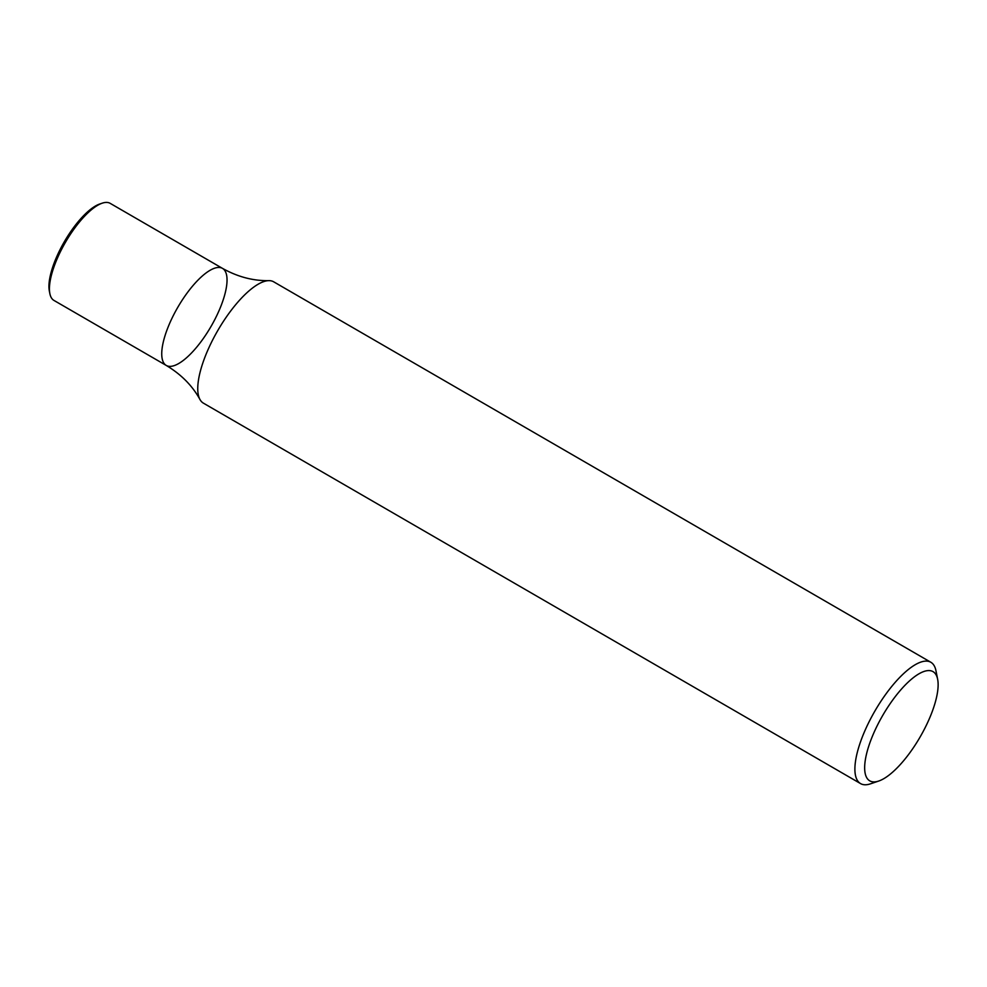 <?xml version="1.0" encoding="UTF-8"?>
<svg xmlns="http://www.w3.org/2000/svg" width="987" height="987" viewBox="0 0 987 987"><rect width="100%" height="100%" fill="white"/><g stroke="black" fill="none" stroke-linecap="round" stroke-linejoin="round"><path stroke-width="1.48" d="M878.763 781.025L870.534 783.814A70.114 23.984 -59.9 0 1 860.578 783.604A70.114 23.984 -59.9 0 1 864.464 731.749A70.114 23.984 -59.9 0 1 930.827 662.252A70.114 23.984 -59.9 0 1 935.972 670.79L937.65 679.303A63.094 21.578 -59.9 0 1 920.081 737.042A63.094 21.578 -59.9 0 1 878.763 781.025A63.094 21.578 -59.9 0 1 873.285 734.168A63.094 21.578 -59.9 0 1 911.161 679.451A63.094 21.578 -59.9 0 1 937.65 679.303M930.827 662.252L273.683 281.813A70.114 23.984 120.1 0 0 268.785 280.641A70.114 23.984 120.1 0 0 207.319 351.31A70.114 23.984 120.1 0 0 199.966 399.501A70.114 23.984 120.1 0 0 203.433 403.165L860.578 783.604M102.204 203.186A56.086 19.185 120.1 0 0 65.463 242.284A56.086 19.185 120.1 0 0 49.856 293.608L49.35 291.054A53.989 18.469 120.1 0 1 64.377 241.655A53.989 18.469 120.1 0 1 99.736 204.013L102.204 203.186A56.086 19.185 120.1 0 1 110.174 203.347L222.494 268.378A56.086 19.185 120.1 0 0 177.796 307.302A56.086 19.185 120.1 0 0 166.297 365.461A56.086 19.185 120.1 0 0 219.385 309.856A56.086 19.185 120.1 0 0 222.494 268.378A56.086 19.185 120.1 0 0 177.796 307.302A56.086 19.185 120.1 0 0 166.297 365.461C181.189 374.406 192.416 385.744 199.966 399.501M49.856 293.608A56.086 19.185 120.1 0 0 53.964 300.43L166.297 365.461M222.494 268.378C237.67 276.853 253.104 280.937 268.785 280.641"/></g></svg>
